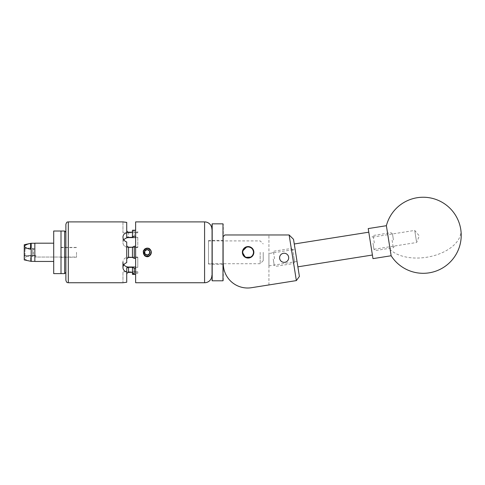 <?xml version="1.0" encoding="UTF-8"?>
<svg xmlns="http://www.w3.org/2000/svg" width="485" height="485" viewBox="0 0 485 485"><rect width="100%" height="100%" fill="white"/><g stroke="black" fill="none" stroke-linecap="round" stroke-linejoin="round"><path stroke-width="0.36" stroke-dasharray="2.42 1.82" d="M284.149 262.343C289.975 262.737 290.06 253.079 284.149 253.249C277.996 253.043 278.62 262.912 284.149 262.343A4.547 4.547 0 0 0 288.696 257.796A4.547 4.547 0 0 0 284.149 253.249C290.048 253.061 289.988 262.731 284.149 262.343C278.632 262.925 277.978 253.061 284.149 253.249A4.547 4.547 0 0 0 279.596 257.796A4.547 4.547 0 0 0 284.149 262.343M268.933 253.516L268.933 265.901L268.933 253.516L295.11 249.369L297.026 261.451L295.11 249.369L296.068 255.407L295.11 249.369L292.71 249.751L293.667 255.789L292.71 249.751M268.933 265.901L297.026 261.451L294.262 243.991L297.881 266.829L296.068 255.407L297.026 261.451L294.619 261.833L293.667 255.789L294.619 261.833M248.12 258.056A5.741 5.741 0 0 0 253.861 252.315A5.741 5.741 0 0 0 248.12 246.574A5.741 5.741 0 0 1 253.861 252.315A5.741 5.741 0 0 1 248.12 258.056A5.741 5.741 0 0 0 253.861 252.315A5.741 5.741 0 0 0 248.12 246.574A5.741 5.741 0 0 0 242.379 252.315A5.741 5.741 0 0 0 248.12 258.056A5.741 5.741 0 0 1 242.379 252.315A5.741 5.741 0 0 1 248.12 246.574A5.741 5.741 0 0 0 242.379 252.315A5.741 5.741 0 0 0 248.12 258.056M268.933 284.938L268.933 234.976L268.933 284.938L251.442 287.708A24.341 24.341 0 0 1 223.294 263.67L223.294 236.498L224.816 234.976L289.139 234.976L296.359 280.597L251.442 287.708A24.341 24.341 0 0 1 223.294 263.67L223.294 236.498L224.816 234.976L268.933 234.976L224.816 234.976L223.294 236.498L223.294 263.67L223.294 236.498M223.294 263.67A24.341 24.341 0 0 0 251.442 287.708M296.359 280.597L299.397 276.42L293.522 239.311L289.139 234.976M416.451 241.366L414.717 230.423L416.451 241.366M371.371 248.502L369.643 237.565L371.371 248.502M391.14 255.753L386.381 225.707M372.977 258.632L368.218 228.581M211.884 224.143L211.884 280.494M212.187 280.797L212.187 223.84M223.294 280.494L223.294 224.143M222.991 223.84L222.991 280.797M211.884 244.749L211.884 264.246L211.884 244.749M223.294 244.749L223.294 264.246L223.294 244.749M245.349 247.738A5.353 5.353 0 0 1 252.703 249.545A5.353 5.353 0 0 1 250.897 256.898A5.353 5.353 0 0 1 243.543 255.092A5.353 5.353 0 0 1 245.349 247.738M251.054 257.159A5.656 5.656 0 0 0 252.964 249.387A5.656 5.656 0 0 0 245.192 247.477A5.656 5.656 0 0 0 243.282 255.249A5.656 5.656 0 0 0 251.054 257.159M292.346 256.001L291.152 248.49L292.346 256.001M273.231 259.026L274.213 265.216L273.231 259.026M274.552 258.82L273.364 251.303L274.552 258.82M393.438 239.99L392.456 233.8L393.438 239.99M392.11 240.196L393.305 247.714L392.11 240.196M373.001 243.227L373.983 249.417L373.001 243.227M374.323 243.015L373.135 235.504L374.323 243.015M370.595 243.603L372.407 255.025L370.595 243.603M293.667 255.789L294.644 261.979L293.667 255.789M24.25 250.199L24.25 255.759L24.25 250.199M34.841 250.199L34.841 255.759L34.841 250.199M31.185 243.264L31.185 261.366M24.25 244.713L24.25 259.924M34.841 257.893L34.841 243.264L34.841 257.893M30.579 261.185C27.7 260.742 25.59 259.784 24.25 258.311C25.584 256.844 27.693 255.886 30.579 255.437L30.579 261.185L30.579 255.437M30.579 243.452L30.579 249.199M61.007 272L61.007 231.018L61.007 272M53.702 231.018L53.702 273.619M34.841 247.956L34.841 257.032L34.841 247.956M61.007 247.956L61.007 257.032L61.007 247.956M53.702 260.754L53.702 243.191L53.702 260.754M34.841 243.191L34.841 261.445M65.875 224.325L65.875 232.236M64.657 231.018L64.657 273.619M61.007 252.315L61.007 257.323L61.007 252.315M150.502 254.813A4.141 4.141 0 0 0 150.502 249.823M263.216 252.315L263.216 260.688L263.216 252.315M260.172 252.315L260.172 263.725L260.172 252.315M242.494 253.455L242.833 250.09M245.901 247.023L248.12 246.574L250.339 247.023M253.752 251.181L251.321 247.55M245.143 247.411L243.04 249.654M208.489 252.315L208.489 263.725L208.489 252.315M250.339 257.614L252.224 256.335M253.412 254.546L253.861 252.315M252.176 256.383L251.327 257.086M34.841 256.947L34.841 252.315L34.841 256.947L35.811 257.032L34.902 256.947L34.902 255.359L35.811 255.359L24.25 255.662L24.25 252.315L24.25 255.662L24.977 256.413L24.977 248.12L24.977 256.413L32.647 256.413L32.647 252.315L32.647 256.413L33.38 255.662L33.38 248.847L33.38 255.443L34.841 255.443L34.841 249.06L34.902 256.947L34.902 255.359L24.25 255.662L24.977 256.413L32.647 256.413L33.38 255.443L34.841 255.443L34.841 256.947M76.515 252.315L76.515 257.214L76.515 252.315M24.25 252.315L24.25 248.847L24.25 252.315M32.647 252.315L32.647 248.12L32.647 252.315M211.884 229.193L211.884 275.444L211.884 229.193M208.489 240.602L208.489 264.034L208.489 240.602L211.884 240.602L211.884 264.034L211.884 240.602M208.489 264.034L211.884 264.034M135.636 231.387L135.636 232.182L137.795 232.182L137.795 231.387L137.795 232.842L137.795 232.182L135.636 232.182L135.636 230.229L135.636 236.316L134.272 236.316L134.272 230.229L135.636 230.229L135.636 232.182L135.636 231.387L137.795 231.387M126.724 252.315L126.724 262.615L126.724 252.315M134.272 246.228L132.441 247.174L132.441 257.462L132.441 252.315L132.441 257.462L134.272 258.408L134.272 246.228L135.636 246.228L135.636 258.408L135.636 246.228M122.954 221.894L122.954 232.842L128.61 232.842L122.954 232.842L122.954 221.894L124.002 222.075M126.724 237.529L126.724 232.673C124.348 233.4 123.087 234.855 122.954 237.05L122.954 242.53A5.656 4.898 0 0 1 128.61 237.626L137.795 237.626L137.795 247.538L137.795 237.298L137.795 247.538L137.795 237.626L135.636 237.626M123.845 239.881A5.656 4.898 0 0 0 122.954 242.53L122.954 242.633A5.656 4.898 0 0 0 128.61 247.538A5.656 4.898 0 0 1 122.954 242.633L122.954 237.159C123.081 239.426 124.342 241.051 126.724 242.021L126.724 262.615C124.348 263.579 123.087 265.198 122.954 267.477L122.954 262.003L122.954 267.477M147.197 248.181L148.361 248.344C152.866 249.387 151.829 256.71 147.197 256.456L147.767 256.419C152.745 255.995 152.169 247.908 147.197 248.181M143.336 250.842L143.615 254.389L144.281 255.255M149.38 248.587L148.361 248.344M135.636 282.743L135.636 221.894M147.197 256.456C145.288 256.353 143.978 255.407 143.275 253.631C143.978 255.413 145.288 256.353 147.197 256.456M135.636 258.408L135.636 257.432L137.795 257.432L137.795 267.338L137.795 257.098L137.795 267.338L137.795 257.432L135.636 257.432L135.636 258.408L134.272 258.408M135.636 274.407L135.636 272.455L137.795 272.455L137.795 273.249L137.795 271.788L137.795 272.455L135.636 272.455L135.636 274.407L135.636 268.314L135.636 274.407L134.272 274.407M132.441 257.432L128.549 257.432L128.549 247.204L132.441 247.204M132.441 272.455L132.441 267.338L132.441 272.455L126.724 272.546L126.724 282.264L126.724 268.047M128.61 267.338L128.61 267.011A5.656 4.898 180 0 1 122.954 262.106L122.954 267.581C123.081 269.769 124.342 271.23 126.724 271.964L126.724 267.102L132.441 267.338L132.441 268.314L135.636 268.314L135.636 267.338L137.795 267.338L135.636 267.338L135.636 268.314M132.441 268.314L132.441 274.407M126.724 267.102L126.724 272.546M126.724 271.964L126.724 282.264L122.954 282.743L122.954 271.788L137.795 271.788L122.954 271.788L122.954 282.743M128.61 232.182L128.61 232.842L128.61 232.182L132.441 232.121L132.441 237.298L128.549 237.298L128.549 232.182M132.441 232.182L132.441 230.229M126.724 222.373L126.724 232.673M135.636 236.316L135.636 230.229M65.875 252.315L65.875 272.4M134.272 230.229L132.441 232.121M128.61 232.842L137.795 232.842L128.61 232.842M137.795 247.204L135.636 247.204L137.795 247.204M128.61 247.538L137.795 247.538L128.61 247.538L128.61 247.204L128.61 247.538M135.636 237.298L137.795 237.298L135.636 237.298L135.636 247.204L135.636 237.298M132.441 237.262L134.272 236.316M135.636 267.011L128.61 267.011M128.61 257.098L137.795 257.098L128.61 257.098A5.656 4.898 180 0 0 122.954 262.003L122.954 262.003A5.656 4.898 180 0 1 128.61 257.098L128.61 257.432L128.61 257.098M122.954 262.106A5.656 4.898 180 0 0 123.845 264.749M126.724 258.699L128.549 257.432M126.724 236.589L128.549 237.298M128.549 247.204L126.724 245.937M135.636 272.455L135.636 273.249L135.636 272.455M135.636 257.432L135.636 267.338L135.636 257.432M143.275 253.631L146.215 256.025L147.767 256.419M35.811 255.359L35.811 257.032L76.515 257.032M34.841 252.315L34.841 247.605L34.841 252.315M146.215 256.025L149.119 255.643L150.908 253.309L150.526 250.399L148.192 248.611L145.282 248.993L143.475 251.4M144.203 254.716C147.01 256.953 149.247 256.486 150.908 253.309C152.32 248.975 145.367 246.471 143.699 250.745M460.75 229.326A38.03 22.249 -9 0 1 426.667 257.256A38.03 22.249 -9 0 1 390.152 249.52M68.306 282.743L68.306 221.894M204.585 221.894L204.585 282.743M128.61 272.455L128.61 271.788L128.61 272.455M128.61 237.626L128.61 237.298M373.959 249.266L416.627 242.506L419.301 235.892L414.717 230.423L372.043 237.183M223.294 264.246L211.884 264.246M223.294 240.39L211.884 240.39M292.685 249.599L291.152 248.49L273.364 251.303L272.249 252.837M392.456 233.8L390.922 232.685L373.135 235.504L372.019 237.038M394.414 246.18L393.305 247.714L375.511 250.527L373.983 249.417M294.644 261.979L293.534 263.513L275.741 266.332L274.213 265.216M34.841 255.759L24.25 255.759M34.841 248.878L24.25 248.878M61.007 247.605L76.515 247.605M61.007 257.032L34.841 257.032M61.007 247.314L65.875 247.314M61.007 257.323L65.875 257.323M263.216 260.688L260.172 263.725L208.489 263.725M24.25 248.847L24.977 248.12L32.647 248.12L33.38 248.847M33.38 249.06L34.841 249.06M76.515 257.214L65.875 257.214M76.515 247.417L65.875 247.417M135.636 273.249L137.795 273.249M208.489 240.906L260.172 240.906L263.216 243.949"/><path stroke-width="0.73" d="M284.149 262.343A4.547 4.547 0 0 0 288.696 257.796A4.547 4.547 0 0 0 284.149 253.249A4.547 4.547 0 0 0 279.596 257.796A4.547 4.547 0 0 0 284.149 262.343M248.12 258.056A5.741 5.741 0 0 0 253.861 252.315A5.741 5.741 0 0 0 248.12 246.574A5.741 5.741 0 0 0 242.379 252.315A5.741 5.741 0 0 0 248.12 258.056M223.294 263.67A24.341 24.341 0 0 0 251.442 287.708L296.359 280.597L289.139 234.976L224.816 234.976L223.294 236.498M251.442 287.708L268.933 284.938M289.139 234.976L293.522 239.311L299.397 276.42L296.359 280.597M387.363 231.939L391.14 255.753A38.03 38.03 0 0 0 460.75 229.326A38.03 38.03 0 0 0 386.381 225.707L387.363 231.939M386.381 225.707L368.218 228.581L372.977 258.632L391.14 255.753M212.187 280.797L212.187 223.84L212.187 280.797L222.991 280.797L222.991 223.84L212.187 223.84M222.991 223.84L222.991 280.797M250.897 256.898A5.353 5.353 0 0 0 252.703 249.545A5.353 5.353 0 0 0 245.349 247.738A5.353 5.353 0 0 0 243.543 255.092A5.353 5.353 0 0 0 250.897 256.898M245.192 247.477A5.656 5.656 0 0 1 252.964 249.387A5.656 5.656 0 0 1 251.054 257.159A5.656 5.656 0 0 1 243.282 255.249A5.656 5.656 0 0 1 245.192 247.477M31.185 261.366L24.25 259.924L24.25 244.713L31.185 243.264L31.185 261.366L34.841 261.366M30.579 243.452C27.693 243.894 25.584 244.852 24.25 246.325C25.59 247.799 27.7 248.756 30.579 249.199L30.579 243.452M64.657 273.619L61.007 273.619L61.007 231.018L61.007 273.619L53.702 273.619L53.702 231.018L64.657 231.018L64.657 273.619L65.875 272.4L65.875 280.312L65.875 224.325C67.021 221.008 67.579 222.36 68.306 221.894L68.306 282.743C67.579 282.276 67.021 283.628 65.875 280.312M53.702 261.445L34.841 261.445L34.841 243.191L53.702 243.191M64.657 231.018L65.875 232.236L65.875 252.315M144.821 251.042L144.821 253.691L147.197 255.061L149.58 253.691L149.58 250.945A2.746 2.746 0 0 0 144.821 250.945A2.746 2.746 0 0 0 144.821 253.691L147.197 255.061L149.58 253.691A2.746 2.746 0 0 0 149.58 250.945L147.197 249.575L144.821 250.945L144.821 253.691A2.746 2.746 0 0 0 149.58 253.691L149.58 250.945L147.197 249.575L144.821 250.945M144.96 255.619A3.989 3.989 0 0 0 150.659 250.321A3.989 3.989 0 0 0 144.178 249.708C145.639 248.084 147.373 247.714 149.38 248.587L150.502 249.823C151.611 251.485 151.611 253.152 150.502 254.813C148.749 257.098 146.743 257.353 144.481 255.577L144.96 255.619L144.227 254.746C143.299 253.51 143.124 252.176 143.699 250.745L144.178 249.708M251.327 257.086L245.404 257.371L242.379 252.315L242.494 251.175L246.986 246.689L248.12 246.574L252.182 248.259L253.861 252.315L253.752 251.181M251.321 247.55L250.339 247.023M245.901 247.023L245.143 247.411M243.04 249.654L242.833 250.09M242.494 253.455L245.398 257.371L250.339 257.614M252.224 256.335L253.412 254.546M253.861 252.315L252.176 256.383M204.585 282.743L204.585 221.894L135.636 221.894L135.636 282.743L204.585 282.743A7.299 7.299 0 0 0 211.884 275.444M204.585 221.894A7.299 7.299 0 0 1 211.884 229.193M126.724 245.937L128.549 247.204L128.549 257.432L132.441 257.432M122.954 262.106L122.954 267.477C123.081 265.21 124.342 263.585 126.724 262.615L126.724 242.021C124.348 241.057 123.087 239.438 122.954 237.159L122.954 237.05C123.081 234.867 124.342 233.406 126.724 232.673L126.724 222.373L122.954 221.894L68.306 221.894M124.002 222.075L126.724 222.373M135.636 246.228L134.272 246.228L134.272 258.408L135.636 258.408M145.082 248.763L146.227 248.296L143.214 251.2L144.481 255.577M144.827 248.932L143.336 250.842M134.272 258.408L132.441 257.462L132.441 247.174L134.272 246.228M132.441 247.204L128.549 247.204M135.636 268.314L134.272 268.314L134.272 274.407L135.636 274.407M132.441 272.515L134.272 274.407L132.441 274.407L132.441 267.338L128.549 267.338L128.549 272.455L132.441 272.455M128.549 267.338L126.724 268.047L126.724 271.964C124.348 271.236 123.087 269.775 122.954 267.581L122.954 267.477M68.306 282.743L122.954 282.743L126.724 282.264L126.724 271.964M126.724 230.211C126.815 231.363 127.422 232.018 128.549 232.182L126.724 232.091M126.724 232.673L126.724 237.529L132.441 237.298L132.441 236.316L135.636 236.316M135.636 230.229L132.441 230.229L132.441 236.316M132.441 232.182L128.61 232.182M123.845 264.749A5.656 4.898 180 0 0 128.61 267.011L135.636 267.011M132.441 267.368L134.272 268.314M128.61 237.298L128.61 237.626L135.636 237.626M128.61 237.626A5.656 4.898 0 0 0 123.845 239.881M128.549 272.455C127.422 272.612 126.815 273.273 126.724 274.425M128.549 257.432L126.724 258.699M143.475 251.4L144.227 254.746M128.61 267.011L128.61 267.338M368.788 232.188L294.262 243.991M372.407 255.025L297.881 266.829M34.841 243.264L31.185 243.264"/></g></svg>
